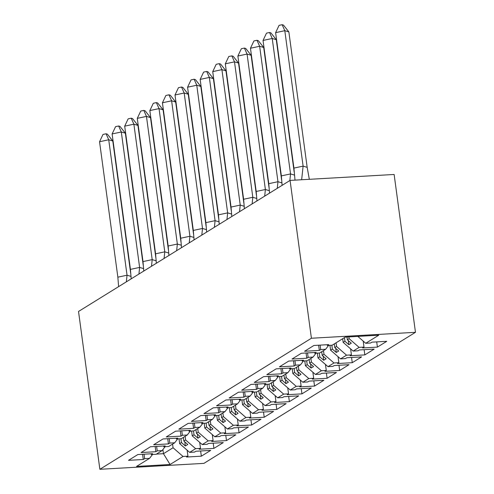 <?xml version="1.0" encoding="UTF-8"?>
<svg xmlns="http://www.w3.org/2000/svg" width="494" height="494" viewBox="0 0 494 494"><rect width="100%" height="100%" fill="white"/><g stroke="black" fill="none" stroke-linecap="round" stroke-linejoin="round"><path stroke-width="0.74" d="M99.868 469.3L78.527 311.467L290.071 180.409L394.132 174.475L415.473 332.308L203.929 463.366L99.868 469.3L311.411 338.248L415.473 332.308M342.669 338.723L343.163 342.367L344.936 341.268L344.442 337.624M329.93 345.331L330.585 350.16L332.357 349.06L331.838 345.22M317.358 353.117L318.006 357.952L319.785 356.853L319.26 353.012M304.779 360.91L305.434 365.745L307.206 364.646L306.688 360.799M292.201 368.703L292.856 373.532L294.628 372.439L294.109 368.592M279.629 376.496L280.277 381.325L282.055 380.226L281.531 376.385M267.05 384.283L267.705 389.118L269.477 388.018L268.958 384.178M254.472 392.075L255.126 396.91L256.899 395.811L256.38 391.97M241.899 399.868L242.548 404.697L244.326 403.604L243.801 399.757M229.321 407.661L229.976 412.49L231.748 411.391L231.229 407.55M216.743 415.448L217.397 420.283L219.169 419.184L218.651 415.343M204.17 423.241L204.819 428.076L206.597 426.977L206.072 423.136M191.592 431.034L192.246 435.869L194.019 434.769L193.5 430.922M179.013 438.826L179.668 443.655L181.44 442.556L180.921 438.715M163.73 446.002L163.835 446.767L168.726 446.483L174.691 442.791L177.692 438.9M346.979 337.007L347.356 339.773L349.128 338.674L359.113 347.381L364.004 347.103L362.633 347.949L377.41 347.109L386.759 341.317L371.988 342.157L370.617 343.009L365.727 343.287L378.787 335.198L345.275 337.106L332.215 345.195L327.324 345.479L328.695 344.627L313.918 345.473L304.57 351.265L319.346 350.419L320.717 349.573L325.608 349.295L319.643 352.988L314.752 353.266L316.123 352.42L301.346 353.259L291.991 359.058L306.768 358.212L308.139 357.366L313.029 357.082L307.064 360.781L302.174 361.058L303.544 360.212L288.768 361.052L279.413 366.844L294.189 366.005L295.56 365.152L300.451 364.875L294.486 368.573L289.595 368.851L290.966 367.999L276.189 368.845L266.84 374.637L281.617 373.797L282.988 372.945L287.879 372.667L281.913 376.366L277.023 376.644L278.394 375.792L263.617 376.638L254.262 382.43L269.039 381.584L270.409 380.738L275.3 380.46L269.335 384.153L264.444 384.431L265.815 383.585L251.038 384.425L241.683 390.223L256.46 389.377L257.831 388.531L262.722 388.253L256.757 391.946L251.866 392.224L253.237 391.378L238.46 392.217L229.111 398.01L243.888 397.17L245.259 396.318L250.149 396.04L244.184 399.739L239.294 400.017L240.658 399.164L225.888 400.01L216.533 405.802L231.309 404.963L232.68 404.111L237.571 403.833L231.606 407.531L226.715 407.809L228.086 406.957L213.309 407.803L203.954 413.595L218.731 412.749L220.102 411.903L224.992 411.626L219.027 415.318L214.137 415.602L215.508 414.75L200.731 415.596L191.382 421.388L206.159 420.542L207.529 419.696L212.42 419.418L206.455 423.111L201.564 423.389L202.929 422.543L188.158 423.383L178.803 429.181L193.58 428.335L194.951 427.483L199.842 427.205L193.876 430.904L188.986 431.182L190.357 430.336L175.58 431.176L166.225 436.968L181.002 436.128L182.372 435.276L187.263 434.998L181.298 438.697L176.407 438.975L177.778 438.122L163.001 438.968L153.653 444.761L168.429 443.921L169.8 443.069L174.691 442.791M359.113 347.381L353.148 351.08L343.163 342.367M334.284 343.917L334.778 347.566L336.55 346.467L346.535 355.174L351.425 354.896L350.055 355.742L364.831 354.902L374.186 349.104L359.41 349.95L358.039 350.796L353.148 351.08M346.535 355.174L340.57 358.866L330.585 350.16M321.705 351.709L322.199 355.353L323.971 354.254L333.963 362.966L338.853 362.682L337.482 363.535L352.259 362.689L361.608 356.896L346.831 357.742L345.46 358.588L340.57 358.866M333.963 362.966L327.997 366.659L318.006 357.952M309.133 359.502L309.627 363.146L311.399 362.046L321.384 370.753L326.275 370.475L324.904 371.327L339.681 370.481L349.03 364.689L334.253 365.535L332.888 366.381L327.997 366.659M321.384 370.753L315.419 374.452L305.434 365.745M296.554 367.289L297.048 370.938L298.821 369.839L308.806 378.546L313.696 378.268L312.325 379.12L327.102 378.274L336.457 372.482L321.68 373.322L320.31 374.174L315.419 374.452M308.806 378.546L302.841 382.245L292.856 373.532M283.976 375.082L284.47 378.731L286.242 377.632L296.233 386.339L301.124 386.061L299.753 386.907L314.53 386.067L323.879 380.275L309.102 381.115L307.731 381.967L302.841 382.245M296.233 386.339L290.262 390.032L280.277 381.325M271.404 382.875L271.898 386.518L273.67 385.419L283.655 394.132L288.545 393.854L287.175 394.7L301.951 393.86L311.3 388.062L296.524 388.908L295.159 389.754L290.262 390.032M283.655 394.132L277.69 397.824L267.705 389.118M258.825 390.668L259.319 394.311L261.091 393.212L271.076 401.918L275.967 401.641L274.596 402.493L289.373 401.647L298.728 395.855L283.951 396.701L282.58 397.546L277.69 397.824M271.076 401.918L265.111 405.617L255.126 396.91M246.247 398.454L246.741 402.104L248.513 401.005L258.504 409.711L263.395 409.433L262.024 410.286L276.801 409.44L286.149 403.647L271.373 404.487L270.002 405.339L265.111 405.617M258.504 409.711L252.533 413.41L242.548 404.697M233.674 406.247L234.168 409.897L235.941 408.797L245.926 417.504L250.816 417.226L249.445 418.072L264.222 417.232L273.571 411.44L258.794 412.28L257.43 413.132L252.533 413.41M245.926 417.504L239.961 421.203L229.976 412.49M221.096 414.04L221.59 417.683L223.362 416.584L233.347 425.297L238.238 425.019L236.867 425.865L251.644 425.025L260.999 419.227L246.222 420.073L244.851 420.919L239.961 421.203M233.347 425.297L227.382 428.99L217.397 420.283M208.517 421.833L209.011 425.476L210.784 424.377L220.775 433.09L225.665 432.806L224.295 433.658L239.071 432.812L248.42 427.02L233.643 427.866L232.273 428.712L227.382 428.99M220.775 433.09L214.804 436.782L204.819 428.076M195.945 429.619L196.439 433.269L198.211 432.17L208.196 440.876L213.087 440.599L211.716 441.451L226.493 440.605L235.842 434.813L221.065 435.652L219.694 436.505L214.804 436.782M208.196 440.876L202.231 444.575L192.246 435.869M183.367 437.412L183.861 441.062L185.633 439.963L195.618 448.669L200.508 448.391L199.138 449.237L213.914 448.398L223.269 442.605L208.493 443.445L207.122 444.297L202.231 444.575M195.618 448.669L189.653 452.368L179.668 443.655M162.903 449.559L163.465 453.696L173.054 447.755L183.046 456.462L187.936 456.184L186.565 457.03L201.342 456.19L210.691 450.392L195.914 451.238L194.543 452.084L189.653 452.368M183.046 456.462L170.066 464.502L136.554 466.416L149.534 458.37L152.541 454.48M163.835 446.767L165.2 445.915L150.429 446.761L141.074 452.553L155.851 451.707L157.222 450.861L162.112 450.584L156.147 454.276L151.257 454.554L152.627 453.708L137.851 454.548L128.496 460.346L143.272 459.5L144.643 458.654L149.534 458.37M349.128 338.674L348.888 336.902M344.936 341.268L348.857 344.695L351.277 343.194L347.356 339.773M325.608 349.295L328.609 345.405M336.55 346.467L336.056 342.817M332.357 349.06L336.284 352.481L338.699 350.987L334.778 347.566M313.029 357.082L316.037 353.198M323.971 354.254L323.484 350.61M319.785 356.853L323.706 360.274L326.126 358.774L322.199 355.353M300.451 364.875L303.458 360.984M311.399 362.046L310.905 358.403M307.206 364.646L311.127 368.067L313.548 366.567L309.627 363.146M287.879 372.667L290.88 368.777M298.821 369.839L298.327 366.19M294.628 372.439L298.555 375.86L300.969 374.359L297.048 370.938M275.3 380.46L278.307 376.57M286.242 377.632L285.754 373.983M282.055 380.226L285.977 383.647L288.397 382.152L284.47 378.731M262.722 388.253L265.729 384.363M273.67 385.419L273.176 381.776M269.477 388.018L273.398 391.439L275.819 389.939L271.898 386.518M250.149 396.04L253.15 392.15M261.091 393.212L260.597 389.568M256.899 395.811L260.826 399.232L263.24 397.732L259.319 394.311M237.571 403.833L240.578 399.942M248.513 401.005L248.025 397.355M244.326 403.604L248.247 407.025L250.668 405.525L246.741 402.104M224.992 411.626L228 407.735M235.941 408.797L235.447 405.148M231.748 411.391L235.669 414.812L238.089 413.317L234.168 409.897M212.42 419.418L215.421 415.528M223.362 416.584L222.868 412.941M219.169 419.184L223.097 422.605L225.511 421.104L221.59 417.683M199.842 427.205L202.849 423.315M210.784 424.377L210.296 420.734M206.597 426.977L210.518 430.398L212.939 428.897L209.011 425.476M187.263 434.998L190.27 431.108M198.211 432.17L197.717 428.52M194.019 434.769L197.94 438.19L200.36 436.69L196.439 433.269M185.633 439.963L185.139 436.313M181.44 442.556L185.361 445.977L187.782 444.483L183.861 441.062M162.112 450.584L165.113 446.693M173.054 447.755L172.567 444.106M156.437 454.097L163.465 453.696L170.066 464.502M290.071 180.409L311.411 338.248M365.727 343.287L357.817 336.389M200.632 450.966L201.342 456.19M151.152 453.788L151.257 454.554M187.121 450.158L187.936 456.184M144.044 454.196L144.643 458.654M142.568 454.282L143.272 459.5M213.21 443.18L213.914 448.398M225.789 435.387L226.493 440.605M238.361 427.594L239.071 432.812M250.94 419.801L251.644 425.025M263.518 412.008L264.222 417.232M276.09 404.222L276.801 409.44M288.669 396.429L289.373 401.647M301.247 388.636L301.951 393.86M313.82 380.843L314.53 386.067M326.398 373.056L327.102 378.274M338.977 365.264L339.681 370.481M351.549 357.471L352.259 362.689M364.127 349.678L364.831 354.902M376.706 341.891L377.41 347.109M199.693 442.365L200.508 448.391M156.617 446.403L157.222 450.861M155.147 446.49L155.851 451.707M327.226 344.713L327.324 345.479M363.189 341.076L364.004 347.103M320.112 345.115L320.717 349.573M318.636 345.201L319.346 350.419M314.647 352.506L314.752 353.266M350.61 348.869L351.425 354.896M307.534 352.907L308.139 357.366M306.064 352.994L306.768 358.212M302.069 360.293L302.174 361.058M338.038 356.656L338.853 362.682M294.961 360.7L295.56 365.152M293.485 360.787L294.189 366.005M289.49 368.086L289.595 368.851M325.46 364.449L326.275 370.475M282.383 368.493L282.988 372.945M280.907 368.573L281.617 373.797M276.918 375.878L277.023 376.644M312.881 372.241L313.696 378.268M269.804 376.28L270.409 380.738M268.335 376.366L269.039 381.584M264.339 383.671L264.444 384.431M300.309 380.034L301.124 386.061M257.232 384.073L257.831 388.531M255.756 384.159L256.46 389.377M251.761 391.458L251.866 392.224M287.73 387.827L288.545 393.854M244.654 391.866L245.259 396.318M243.178 391.952L243.888 397.17M239.189 399.251L239.294 400.017M275.152 395.614L275.967 401.641M232.075 399.658L232.68 404.111M230.605 399.739L231.309 404.963M226.61 407.044L226.715 407.809M262.58 403.407L263.395 409.433M219.503 407.451L220.102 411.903M218.027 407.531L218.731 412.749M214.032 414.837L214.137 415.602M250.001 411.199L250.816 417.226M206.924 415.238L207.529 419.696M205.448 415.324L206.159 420.542M201.459 422.623L201.564 423.389M237.423 418.992L238.238 425.019M194.346 423.031L194.951 427.483M192.876 423.117L193.58 428.335M188.881 430.416L188.986 431.182M224.85 426.779L225.665 432.806M181.773 430.824L182.372 435.276M180.298 430.904L181.002 436.128M176.302 438.209L176.407 438.975M212.272 434.572L213.087 440.599M169.195 438.616L169.8 443.069M167.719 438.697L168.429 443.921M184.812 441.889L185.361 445.977M197.39 434.096L197.94 438.19M209.962 426.31L210.518 430.398M222.541 418.517L223.097 422.605M235.119 410.724L235.669 414.812M247.692 402.931L248.247 407.025M260.27 395.144L260.826 399.232M272.849 387.352L273.398 391.439M285.421 379.559L285.977 383.647M297.999 371.766L298.555 375.86M310.578 363.973L311.127 368.067M323.15 356.186L323.706 360.274M335.729 348.394L336.284 352.481M348.307 340.601L348.857 344.695M112.786 140.981L108.729 139.771L127.044 275.207L117.856 277.177L99.547 141.741L103.005 134.436L106.068 133.781L107.42 134.183L112.786 140.981L130.663 273.194M126.347 281.839L127.044 275.207L131.101 276.424M106.068 133.781L108.729 139.771L99.547 141.741M117.856 277.177L118.616 286.631M125.365 133.189L121.308 131.978L139.623 267.421L130.435 269.384L112.119 133.948L115.584 126.643L118.646 125.989L119.999 126.39L125.365 133.189L143.241 265.402M138.925 274.047L139.623 267.421L143.68 268.631M118.646 125.989L121.308 131.978L112.119 133.948M130.435 269.384L131.194 278.838M137.943 125.402L133.886 124.192L152.195 259.628L143.007 261.592L124.698 126.155L128.156 118.85L131.219 118.196L132.571 118.603L137.943 125.402L155.82 257.609M151.504 266.254L152.195 259.628L156.252 260.838M131.219 118.196L133.886 124.192L124.698 126.155M143.007 261.592L143.773 271.045M150.516 117.609L146.459 116.399L164.774 251.835L155.585 253.805L137.276 118.362L140.734 111.064L143.797 110.403L145.15 110.81L150.516 117.609L168.392 249.816M164.076 258.467L164.774 251.835L168.831 253.045M143.797 110.403L146.459 116.399L137.276 118.362M155.585 253.805L156.345 263.253M163.094 109.816L159.037 108.606L177.352 244.042L168.164 246.012L149.849 110.576L153.313 103.271L156.376 102.616L157.728 103.018L163.094 109.816L180.971 242.029M176.654 250.674L177.352 244.042L181.409 245.259M156.376 102.616L159.037 108.606L149.849 110.576M168.164 246.012L168.923 255.466M175.673 102.023L171.616 100.813L189.924 236.256L180.736 238.219L162.427 102.783L165.885 95.478L168.948 94.823L170.3 95.225L175.673 102.023L193.549 234.236M189.233 242.881L189.924 236.256L193.981 237.466M168.948 94.823L171.616 100.813L162.427 102.783M180.736 238.219L181.502 247.673M188.245 94.237L184.188 93.02L202.503 228.463L193.315 230.426L175.006 94.99L178.464 87.685L181.526 87.03L182.879 87.432L188.245 94.237L206.122 226.443M201.805 235.088L202.503 228.463L206.56 229.673M181.526 87.03L184.188 93.02L175.006 94.99M193.315 230.426L194.074 239.88M200.823 86.444L196.766 85.234L215.081 220.67L205.893 222.64L187.578 87.197L191.042 79.898L194.105 79.238L195.457 79.645L200.823 86.444L218.7 218.651M214.384 227.302L215.081 220.67L219.138 221.88M194.105 79.238L196.766 85.234L187.578 87.197M205.893 222.64L206.653 232.087M213.402 78.651L209.345 77.441L227.654 212.877L218.465 214.847L200.156 79.41L203.614 72.105L206.677 71.451L208.03 71.852L213.402 78.651L231.278 210.864M226.962 219.509L227.654 212.877L231.711 214.093M206.677 71.451L209.345 77.441L200.156 79.41M218.465 214.847L219.231 224.301M225.974 70.858L221.917 69.648L240.232 205.09L231.044 207.054L212.735 71.618L216.193 64.313L219.256 63.658L220.608 64.059L225.974 70.858L243.851 203.071M239.534 211.716L240.232 205.09L244.289 206.301M219.256 63.658L221.917 69.648L212.735 71.618M231.044 207.054L231.803 216.508M238.553 63.071L234.496 61.855L252.811 197.297L243.622 199.261L225.307 63.825L228.771 56.52L231.834 55.865L233.187 56.267L238.553 63.071L256.429 195.278M252.113 203.923L252.811 197.297L256.868 198.508M231.834 55.865L234.496 61.855L225.307 63.825M243.622 199.261L244.382 208.715M251.131 55.279L247.074 54.068L265.383 189.505L256.195 191.474L237.886 56.032L241.35 48.727L244.407 48.072L245.759 48.48L251.131 55.279L269.008 187.485M264.691 196.137L265.383 189.505L269.44 190.715M244.407 48.072L247.074 54.068L237.886 56.032M256.195 191.474L256.96 200.922M263.703 47.486L259.646 46.275L277.961 181.712L268.773 183.682L250.464 48.239L253.922 40.94L256.985 40.286L258.337 40.687L263.703 47.486L281.58 179.699M277.264 188.344L277.961 181.712L282.018 182.922M256.985 40.286L259.646 46.275L250.464 48.239M268.773 183.682L269.533 193.135M276.282 39.693L272.225 38.483L290.54 173.925L281.352 175.889L263.036 40.452L266.501 33.147L269.563 32.493L270.916 32.894L276.282 39.693L294.158 171.906M289.842 180.551L290.54 173.925L294.597 175.135M269.563 32.493L272.225 38.483L263.036 40.452M281.352 175.889L282.111 185.343M288.86 31.906L307.169 167.343L303.112 166.132L284.803 30.69L275.615 32.66L279.079 25.355L282.136 24.7L283.488 25.101L288.86 31.906L284.803 30.69L282.136 24.7M309.324 179.31L307.169 167.343M301.649 179.748L303.112 166.132L293.924 168.096L275.615 32.66M293.924 168.096L295.011 180.131"/></g></svg>
